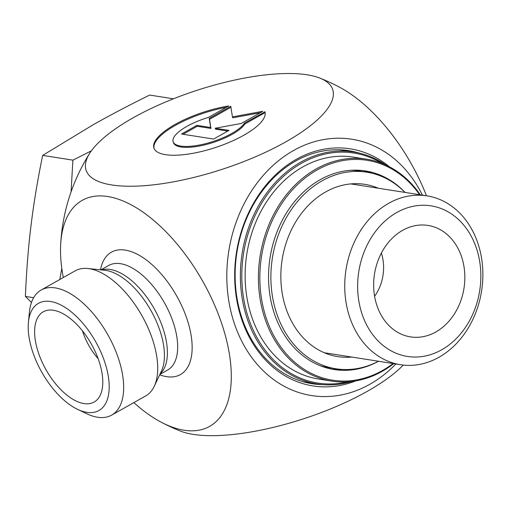 <?xml version="1.0" encoding="UTF-8"?>
<svg xmlns="http://www.w3.org/2000/svg" width="508" height="508" viewBox="0 0 508 508"><rect width="100%" height="100%" fill="white"/><g stroke="black" fill="none" stroke-linecap="round" stroke-linejoin="round"><path stroke-width="0.76" d="M264.852 111.62A58.382 18.656 161.9 0 1 264.89 111.735A58.382 18.656 161.9 0 1 215.195 147.612A58.382 18.656 161.9 0 1 153.905 148.012A58.382 18.656 161.9 0 1 228.759 105.943L208.445 117.399A38.151 12.192 -18.1 0 0 173.133 141.726A38.151 12.192 -18.1 0 0 206.381 143.466A38.151 12.192 -18.1 0 0 244.539 123.069L264.928 111.855M226.27 107.347A58.382 18.656 -18.1 0 0 154.07 148.469M265.1 112.573L244.843 123.996A38.151 12.192 161.9 0 1 206.686 144.386A38.151 12.192 161.9 0 1 173.438 142.653L173.133 141.726M244.539 123.069L244.843 123.996M229 130.391L213.614 139.065L181.527 134.023L196.914 125.349L210.661 127.508L209.22 118.408L230.759 106.261L232.442 116.884L262.846 111.303L241.306 123.45L215.252 128.232L229 130.391M227.781 131.077L215.551 129.153L215.252 128.232M260.274 112.757L232.74 117.805L232.442 116.884M230.918 107.264L209.525 119.329L210.96 128.435L197.212 126.276L183.045 134.264M209.22 118.408L209.525 119.329M210.661 127.508L210.96 128.435M196.914 125.349L197.212 126.276M41.154 290.024L75.197 270.834A71.799 36.119 60.6 0 1 87.814 268.503A71.799 36.119 60.6 0 1 89.325 268.707A71.799 36.119 60.6 0 1 142.551 316.763A71.799 36.119 60.6 0 1 154.248 386.315A71.799 36.119 60.6 0 1 145.733 395.91L111.69 415.106A71.799 36.119 -119.4 0 0 113.957 346.913A71.799 36.119 -119.4 0 0 55.289 287.896A71.799 36.119 -119.4 0 0 41.154 290.024A71.799 36.119 -119.4 0 0 29.432 312.033L28.429 322.18A61.544 30.956 60.6 0 1 50.584 301.492A61.544 30.956 60.6 0 1 106.858 369.272A61.544 30.956 60.6 0 1 77.591 409.359A61.544 30.956 60.6 0 1 28.429 322.18M133.839 402.615A129.743 65.265 -119.4 0 0 160.553 421.856A129.743 65.265 -119.4 0 0 222.301 325.374A129.743 65.265 -119.4 0 0 128.721 203.575A129.743 65.265 -119.4 0 0 60.662 244.723A129.743 65.265 -119.4 0 0 63.303 277.539M322.555 384.645A117.958 94.723 -81.1 0 1 312.166 383.737A117.958 94.723 -81.1 0 1 235.509 285.629A117.958 94.723 -81.1 0 1 295.751 160.972A117.958 94.723 -81.1 0 1 348.78 150.686A117.958 94.723 -81.1 0 1 358.946 153.003M389.369 166.745A120.009 96.368 98.9 0 0 296.354 159.309A120.009 96.368 98.9 0 0 239.351 311.645A120.009 96.368 98.9 0 0 355.727 380.892M422.389 195.148A129.743 104.184 98.9 0 0 286.131 155.099A129.743 104.184 98.9 0 0 234.01 322.478A129.743 104.184 98.9 0 0 395.865 363.982M77.591 409.359L86.792 413.747A71.799 36.119 -119.4 0 0 111.69 415.106M53.454 310.267A51.797 26.054 60.6 0 1 94.444 349.955A51.797 26.054 60.6 0 1 96.755 400.107A51.797 26.054 60.6 0 1 83.953 403.574A51.797 26.054 60.6 0 1 40.392 358.096A51.797 26.054 60.6 0 1 46.26 310.566A51.797 26.054 60.6 0 1 53.454 310.267M82.436 330.822A41.027 20.637 -119.4 0 0 98.139 358.667M319.888 78.111A189.757 189.757 0 0 1 339.769 87.332A129.743 65.265 60.6 0 1 426.479 195.796M307.073 74.797A129.743 41.459 -18.1 0 0 184.791 94.501A129.743 41.459 -18.1 0 0 89.706 153.295A129.743 41.459 -18.1 0 0 222.32 169.272A129.743 41.459 -18.1 0 0 319.78 78.067A129.743 41.459 -18.1 0 0 307.073 74.797M403.25 365.074A129.743 41.459 161.9 0 1 193.25 434.384A129.743 41.459 161.9 0 1 180.543 431.114M374.593 296.266A41.027 32.944 98.9 0 0 381.375 253.079M435.845 331.965A56.413 45.301 -81.1 0 1 402.685 334.753A56.413 45.301 -81.1 0 1 374.485 274.123A56.413 45.301 -81.1 0 1 419.919 225.063A56.413 45.301 -81.1 0 1 464.115 267.443A56.413 45.301 -81.1 0 1 435.845 331.965M438.963 357.264A85.452 68.618 98.9 0 0 482.6 266.954A85.452 68.618 98.9 0 0 427.069 195.885A85.452 68.618 98.9 0 0 346.018 269.653A85.452 68.618 98.9 0 0 400.545 364.719A85.452 68.618 98.9 0 0 438.963 357.264M441.681 349.802A76.219 61.208 -81.1 0 1 358.33 274.853A76.219 61.208 -81.1 0 1 457.714 218.808A76.219 61.208 -81.1 0 1 441.681 349.802M59.83 279.495L61.792 268.376M71.076 191.859L72.885 160.147L91.377 150.838M173.431 98.8L149.657 95.066C128.937 105.302 110.103 115.202 93.154 124.758L42.666 155.397C37.643 179.762 33.763 203.105 31.026 225.444C28.296 247.777 26.422 271.437 25.4 296.424L31.471 302.482M25.4 296.424L33.63 297.72M42.666 155.397L72.885 160.147M320.319 365.76A99.492 79.896 98.9 0 0 328.619 367.633L335.864 368.77A99.492 79.896 -81.1 0 1 314.909 361.652A99.492 79.896 -81.1 0 1 279.591 231.724A99.492 79.896 -81.1 0 1 366.751 172.193A99.492 79.896 -81.1 0 1 404.997 192.418M366.751 172.193L359.499 171.056A99.492 79.896 98.9 0 0 351.028 170.294M351.765 357.054A87.186 70.009 -81.1 0 1 337.776 356.61A87.186 70.009 -81.1 0 1 319.411 350.374A87.186 70.009 -81.1 0 1 284.671 247.853A87.186 70.009 -81.1 0 1 364.839 184.353A87.186 70.009 -81.1 0 1 378.295 188.22M378.473 361.251A99.492 79.896 -81.1 0 1 335.864 368.77M378.53 361.258A100.521 80.721 -81.1 0 1 334.194 369.545A100.521 80.721 -81.1 0 1 316.808 364.255A100.521 80.721 -81.1 0 1 272.307 246.653A100.521 80.721 -81.1 0 1 365.398 170.942A100.521 80.721 -81.1 0 1 405.054 192.424M420.275 194.818A112.312 90.189 98.9 0 0 366.624 159.195A112.312 90.189 98.9 0 0 262.611 243.796A112.312 90.189 98.9 0 0 312.337 375.19A112.312 90.189 98.9 0 0 331.762 381.102A112.312 90.189 98.9 0 0 393.751 363.652M393.097 363.544A111.29 89.37 -81.1 0 1 313.277 374.326A111.29 89.37 -81.1 0 1 278.365 208.998A111.29 89.37 -81.1 0 1 419.621 194.716M366.624 159.195L353.339 157.112A112.312 90.189 98.9 0 0 249.326 241.706A112.312 90.189 98.9 0 0 299.053 373.101A112.312 90.189 98.9 0 0 318.478 379.019L331.762 381.102M347.618 381.838A116.415 93.485 -81.1 0 1 297.701 376.936A116.415 93.485 -81.1 0 1 251.778 223.253A116.415 93.485 -81.1 0 1 381.94 163.354M385.94 165.062A117.443 94.31 98.9 0 0 353.53 151.949A117.443 94.31 98.9 0 0 244.773 240.405A117.443 94.31 98.9 0 0 296.761 377.806A117.443 94.31 98.9 0 0 317.075 383.985A117.443 94.31 98.9 0 0 351.949 381.445M339.382 149.797A117.443 94.31 -81.1 0 1 342.665 150.241L353.53 151.949M317.075 383.985L306.21 382.283A117.443 94.31 -81.1 0 1 302.946 381.692M87.814 268.503L104.692 270.256A61.379 30.874 60.6 0 1 105.982 270.427A61.379 30.874 60.6 0 1 151.479 311.506A61.379 30.874 60.6 0 1 161.481 370.967L154.248 386.315M160.141 373.805A60.001 30.182 -119.4 0 0 157.886 315.779A60.001 30.182 -119.4 0 0 110.249 269.488A60.001 30.182 -119.4 0 0 101.568 269.932M100.921 269.869L108.725 265.468A60.001 30.182 60.6 0 1 120.536 263.69A60.001 30.182 60.6 0 1 169.564 313.011A60.001 30.182 60.6 0 1 167.672 369.995L159.868 374.396M159.683 374.79A70.263 35.344 -119.4 0 0 188.817 324.961A70.263 35.344 -119.4 0 0 125.235 250.095A70.263 35.344 -119.4 0 0 100.489 269.824M309.455 383.261A117.958 94.723 98.9 0 0 315.525 383.743M351.98 151.708A117.958 94.723 98.9 0 0 346.056 150.304M331.489 369.062A100.521 80.721 98.9 0 0 341.732 369.418M372.529 173.38A100.521 80.721 98.9 0 0 362.674 170.574M160.553 421.856A189.757 189.757 0 0 0 180.435 431.07M89.706 153.302A189.757 189.757 0 0 0 60.662 244.723M324.32 352.743L400.545 364.719M350.844 183.909L427.069 195.885"/></g></svg>
